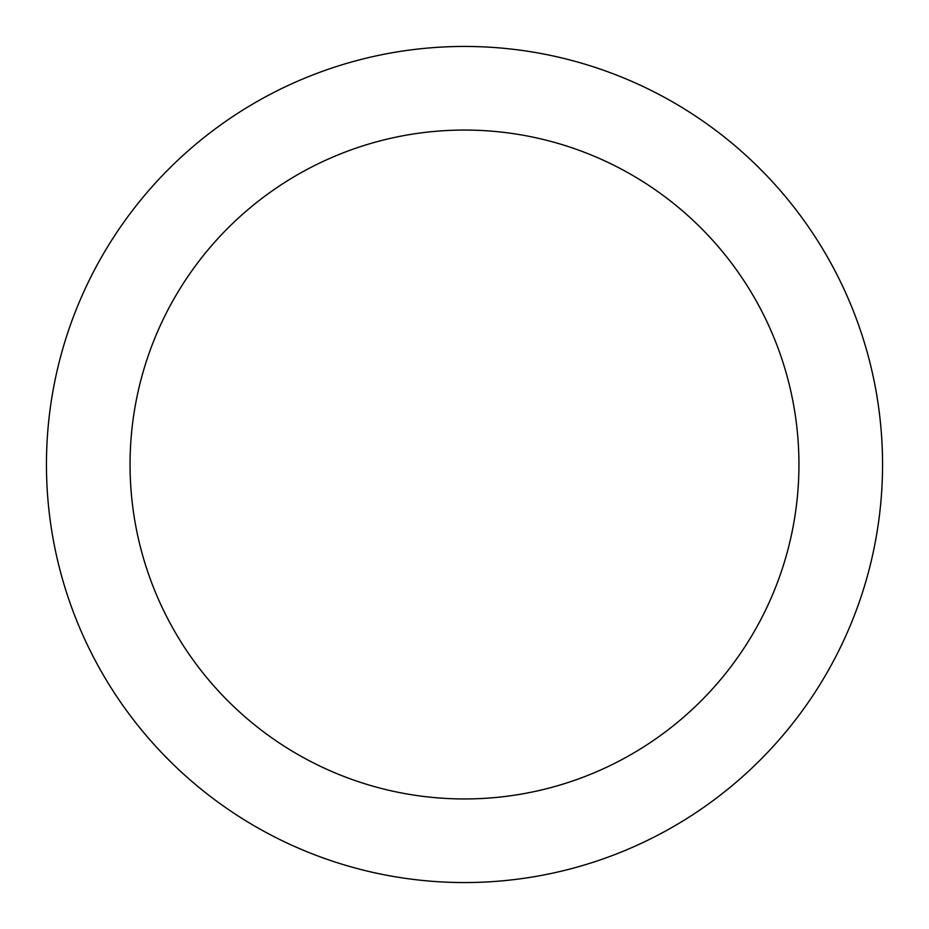<?xml version="1.0" encoding="UTF-8"?>
<svg xmlns="http://www.w3.org/2000/svg" width="929" height="929" viewBox="0 0 929 929"><rect width="100%" height="100%" fill="white"/><g stroke="black" fill="none" stroke-linecap="round" stroke-linejoin="round"><path stroke-width="1.39" d="M464.5 46.45A418.05 418.05 0 0 1 826.543 673.525A418.05 418.05 0 0 1 102.457 673.525A418.05 418.05 0 0 1 464.5 46.45M464.5 130.06A334.44 334.44 0 0 1 754.139 631.72A334.44 334.44 0 0 1 174.861 631.72A334.44 334.44 0 0 1 464.5 130.06"/></g></svg>
